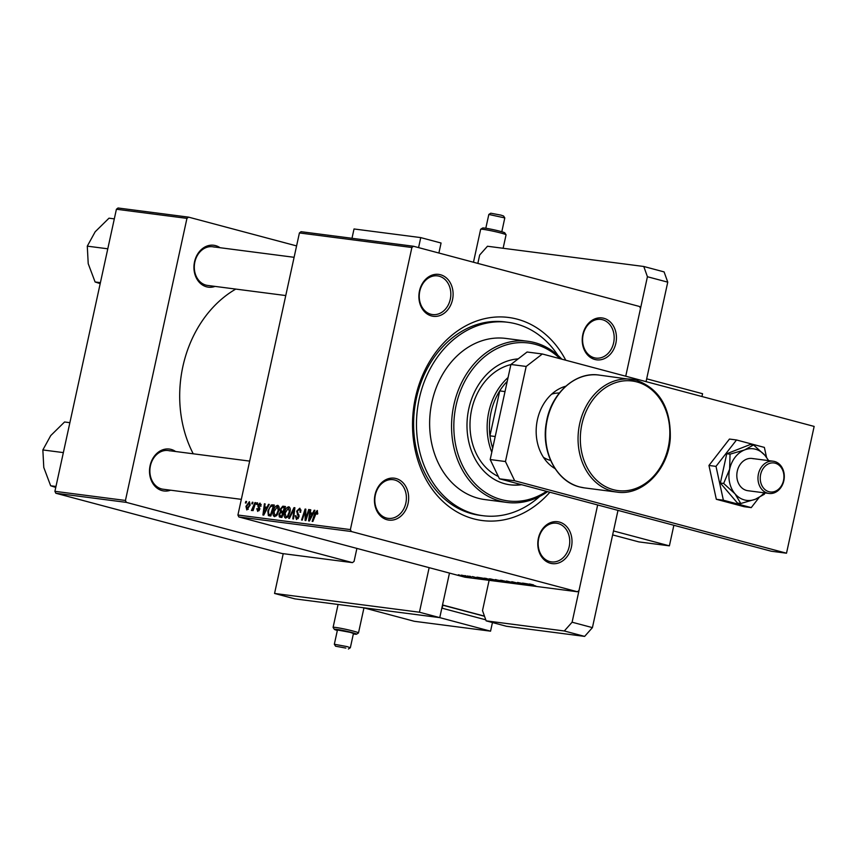<?xml version="1.0" encoding="UTF-8"?>
<svg xmlns="http://www.w3.org/2000/svg" width="857" height="857" viewBox="0 0 857 857"><rect width="100%" height="100%" fill="white"/><g stroke="black" fill="none" stroke-linecap="round" stroke-linejoin="round"><path stroke-width="1.29" d="M550.408 563.274A21.125 17.033 -82.6 0 1 538.389 538.271A21.125 17.033 -82.6 0 1 559.396 522.074A21.125 17.033 -82.6 0 1 571.415 547.077A21.125 17.033 -82.6 0 1 550.408 563.274M558.1 523.531A19.497 15.726 97.4 0 0 556.45 523.209A19.497 15.726 97.4 0 0 538.507 539.503A19.497 15.726 97.4 0 0 549.808 561.571A19.497 15.726 97.4 0 0 551.447 561.892A19.497 15.726 97.4 0 0 569.391 545.598A19.497 15.726 97.4 0 0 558.1 523.531M387.064 519.749A21.125 17.033 -82.6 0 1 375.045 494.746A21.125 17.033 -82.6 0 1 396.052 478.538A21.125 17.033 -82.6 0 1 408.071 503.541A21.125 17.033 -82.6 0 1 387.064 519.749M394.756 480.006A19.497 15.726 97.4 0 0 393.106 479.684A19.497 15.726 97.4 0 0 375.162 495.978A19.497 15.726 97.4 0 0 386.464 518.035A19.497 15.726 97.4 0 0 388.103 518.356A19.497 15.726 97.4 0 0 406.047 502.063A19.497 15.726 97.4 0 0 394.756 480.006M431.5 315.944A21.125 17.033 -82.6 0 1 419.48 290.952A21.125 17.033 -82.6 0 1 440.487 274.743A21.125 17.033 -82.6 0 1 452.507 299.746A21.125 17.033 -82.6 0 1 431.5 315.944M439.191 276.211A19.497 15.726 97.4 0 0 437.541 275.879A19.497 15.726 97.4 0 0 419.598 292.183A19.497 15.726 97.4 0 0 430.889 314.24A19.497 15.726 97.4 0 0 432.539 314.562A19.497 15.726 97.4 0 0 450.482 298.268A19.497 15.726 97.4 0 0 439.191 276.211M594.844 359.479A21.125 17.033 -82.6 0 1 582.824 334.476A21.125 17.033 -82.6 0 1 603.831 318.279A21.125 17.033 -82.6 0 1 615.851 343.271A21.125 17.033 -82.6 0 1 594.844 359.479M602.535 319.736A19.497 15.726 97.4 0 0 600.886 319.415A19.497 15.726 97.4 0 0 582.942 335.708A19.497 15.726 97.4 0 0 594.233 357.765A19.497 15.726 97.4 0 0 595.883 358.097A19.497 15.726 97.4 0 0 613.826 341.793A19.497 15.726 97.4 0 0 602.535 319.736M215.053 286.399A21.125 17.033 -82.6 0 1 206.558 286.816A21.125 17.033 -82.6 0 1 194.539 261.814A21.125 17.033 -82.6 0 1 215.546 245.616A21.125 17.033 -82.6 0 1 220.056 247.716M214.25 247.084A19.497 15.726 97.4 0 0 212.611 246.752A19.497 15.726 97.4 0 0 194.657 263.045A19.497 15.726 97.4 0 0 205.959 285.113A19.497 15.726 97.4 0 0 207.598 285.435L285.767 295.558M170.618 490.193A21.125 17.033 -82.6 0 1 162.134 490.622A21.125 17.033 -82.6 0 1 150.104 465.619A21.125 17.033 -82.6 0 1 171.111 449.411A21.125 17.033 -82.6 0 1 175.621 451.521M169.815 450.878A19.497 15.726 97.4 0 0 168.176 450.546A19.497 15.726 97.4 0 0 150.221 466.851A19.497 15.726 97.4 0 0 161.523 488.908A19.497 15.726 97.4 0 0 163.162 489.229L241.331 499.352M549.873 492.229A102.39 82.561 -82.6 0 1 473.675 518.849A102.39 82.561 -82.6 0 1 415.431 397.691A102.39 82.561 -82.6 0 1 517.221 319.168A102.39 82.561 -82.6 0 1 565.781 360.24M557.928 355.376A97.505 78.63 97.4 0 0 516.182 323.925A97.505 78.63 97.4 0 0 507.965 322.307L505.116 321.932A97.505 78.63 97.4 0 0 415.388 403.411A97.505 78.63 97.4 0 0 471.853 513.729A97.505 78.63 97.4 0 0 480.07 515.346L482.93 515.71A97.505 78.63 97.4 0 0 539.653 496.46M256.961 502.823L257.657 502.92L257.164 504.484L256.457 504.387L256.961 502.823L257.636 503.005M252.29 502.223L252.976 502.309L252.494 503.873L251.776 503.787L252.29 502.223L252.954 502.395M278.011 505.448L277.668 505.362C279.103 506.026 279.521 507.719 278.911 510.451L276.929 515.239L274.583 516.664C273.104 515.978 272.697 514.232 273.351 511.425C274.111 507.901 275.547 505.876 277.668 505.362L277.861 505.394M268.52 504.323L269.269 504.419L263.752 515.111L262.906 515.003L264.417 503.787L265.113 503.884L264.674 506.937L267.041 507.237L268.52 504.323L269.227 504.505M282.799 506.176L285.467 506.519L281.921 517.467L280.218 517.242L279.328 516.942L278.964 514.307L280.475 511.725L280.132 509.369L282.799 506.176L285.36 506.851M294.026 507.623L294.904 507.74L293.512 518.967L292.805 518.871L294.005 509.251L289.43 518.431L288.691 518.335L294.026 507.623L294.894 507.858M317.358 510.536L317.615 514.082L316.886 514.136L316.736 511.747L312.859 521.474L312.152 521.377L314.755 513.354L317.229 510.493M308.681 509.519L309.388 509.615L305.831 520.563L305.092 520.467L305.242 510.804L302.264 520.103L301.557 520.006L305.103 509.058L305.831 509.154L305.703 518.806L308.681 509.519L309.356 509.701M299.414 232.943L301.032 231.69L413.502 246.259L411.885 247.502L299.414 232.943L237.914 515.025L350.384 529.583L351.306 531.511L238.835 516.942L237.914 515.025M411.885 247.502L350.384 529.583M314.187 510.236L314.937 510.333L309.42 521.024L308.574 520.917L310.073 509.701L310.77 509.797L310.341 512.85L312.709 513.15L314.187 510.236L314.894 510.418M299.961 508.319L300.711 512.207L299.993 512.25L300.175 510.59L299.136 509.476L297.379 511.158L298.997 516.792L296.49 519.503L295.301 515.785L296.019 515.764L296.801 518.206L298.29 516.771L296.661 511.168L299.736 508.233M300.936 509.936L299.136 509.476M296.651 518.174L298.257 518.592L296.651 518.174M289.109 506.883L288.755 506.798C290.191 507.462 290.609 509.154 289.998 511.886L288.016 516.675L285.67 518.099C284.192 517.414 283.785 515.668 284.449 512.861C285.199 509.337 286.634 507.312 288.755 506.798L288.948 506.83M257.796 511.372L256.746 508.726L257.475 508.672L258.043 510.376L259.018 509.358L257.871 505.202L260.014 503.07L261.042 506.166L260.324 506.219L259.767 504.077L258.589 505.202L259.746 509.272L257.603 511.34M261.192 504.452L259.767 504.077M257.936 510.344L259.146 510.665L257.936 510.344M272.408 504.827L274.379 505.084L270.833 516.032L269.173 515.818L268.348 515.56L267.845 510.976L271.273 504.955L274.304 505.33M249.473 501.741L250.148 505.094L246.827 509.958L245.948 506.38L249.355 501.699M254.958 502.566L255.665 502.652L253.083 510.622L252.376 510.526L252.922 508.887L251.401 510.547L254.958 502.566L255.632 502.748M245.873 501.388L246.57 501.484L246.077 503.048L245.37 502.952L245.873 501.388L246.537 501.57M492.25 579.857L489.99 578.861L499.149 581.11L492.272 579.761M489.218 578.85L489.99 578.861M499.149 581.11L498.581 580.896M482.598 578.25L486.69 579.664L476.888 577.179L482.63 578.111M529.39 583.96L533.472 584.87L530.387 584.238L535.936 586.049L530.269 584.303M530.408 584.131L531.147 584.56M512.336 581.999L519.931 583.66L511.79 581.689M519.91 583.799L520.478 583.81M512.475 583.006L506.498 581.014L517.296 583.628L508.094 581.4L512.507 582.867M503.338 581.292L501.088 580.296L510.236 582.546L503.359 581.196M500.306 580.285L501.088 580.296M510.236 582.546L509.669 582.332M459.459 575.101L458.345 574.779L459.481 574.993M238.835 516.942L464.923 577.2L577.393 591.759L351.306 531.511M496.139 579.943L505.705 582.128L495.271 579.557M528.266 584.163L532.358 585.577L522.545 583.092L528.298 584.024M525.866 584.27L517.574 582.449L525.898 584.163M472.346 576.579L478.635 578.304L472.635 576.611M484.023 578.132L494.618 580.692L483.841 578.164M463.348 575.958L467.676 576.89L463.369 575.861M460.948 575.165L461.516 575.176M468.297 576.911L467.729 576.643M465.865 575.925L464.762 575.604L465.887 575.818M471.361 577.222L467.429 575.958L471.586 577.04M470.547 576.536L469.443 576.215L470.568 576.429M413.502 246.259L639.59 306.506L640.511 308.434L625.739 376.212L647.421 276.736L643.778 266.484L664.1 271.905L667.753 282.157L646.06 381.633L646.671 378.826L702.558 393.717L701.947 396.523M572.101 622.214L592.423 627.624L584.635 636.397L564.313 630.977L572.101 622.214L597.661 504.966L579.011 590.516L577.393 591.759M116.413 209.247L118.03 207.994L188.561 217.132L186.944 218.374L116.413 209.247L54.912 491.329L125.443 500.456L126.365 502.384L55.834 493.246L54.912 491.329M186.944 218.374L125.443 500.456M126.365 502.384L352.452 562.631L281.921 553.493L55.834 493.246M356.898 548.405L354.07 561.389L352.452 562.631M296.586 245.916L188.561 217.132M235.771 289.088A112.138 90.424 97.4 0 0 193.232 453.792M504.098 581.774L499.792 580.896L504.12 581.678M500.584 580.8L499.792 580.896M500.777 580.821L496.214 579.835L500.799 580.725M496.246 579.686L496.835 580.146M509.047 582.128L501.602 580.371M508.587 582.374L502.095 580.457M530.644 584.977L527.034 584.142L530.676 584.828M484.976 579.064L481.366 578.229L485.008 578.914M486.198 578.389L486.165 578.529C484.559 578.346 485.083 578.614 487.74 579.311L491.993 580.339M493.032 580.243L485.158 578.25M492.004 580.21L492.957 580.478M497.96 580.692L490.504 578.936M497.499 580.939L491.007 579.021M462.341 575.304L467.269 576.504M466.894 576.675L462.052 575.251M305.831 510.965L305.242 510.804M305.831 509.251L305.103 509.058M306.345 518.967L305.703 518.806M310.759 509.883L310.073 509.701M313.244 513.622L310.341 512.85M313.383 513.332L312.709 513.15M310.405 517.574L312.044 514.404L310.148 514.157L309.356 519.77L310.405 517.574L311.102 517.757M312.741 514.586L312.044 514.404M309.977 519.931L309.356 519.77M317.829 513.364L317.165 513.182M315.43 513.536L314.755 513.354M300.743 512.068L300.079 511.897M300.936 510.793L300.175 510.59M300.936 509.947L299.479 509.561M295.922 516.214L295.247 516.032M295.965 515.968L295.301 515.785M298.964 516.953L298.29 516.771M299.114 515.978L298.247 515.753M297.347 511.35L296.661 511.168M294.701 509.433L294.005 509.251M285.124 513.043L284.449 512.861M287.663 515.753L289.323 511.747L288.423 508.083L285.113 513.075L285.981 516.803L288.488 515.978M289.998 511.929L289.323 511.747M287.556 517.221L285.842 516.771L287.556 517.232M279.639 514.489L278.964 514.307M283.528 512.529L280.475 511.725M280.796 509.551L280.132 509.369M281.642 516.096L282.746 512.679L280.389 512.85L279.661 514.35L280.453 515.935L282.307 516.278M283.421 512.861L282.746 512.679M282.264 516.428L280.132 515.882L282.253 516.45M283.153 511.404L284.353 507.708L282.36 507.505L280.817 509.497L281.685 511.211L283.828 511.586M285.027 507.89L284.353 507.708M283.774 511.768L281.417 511.158L283.763 511.79M261.203 504.462L259.96 504.13M257.432 508.908L256.746 508.726M259.682 509.529L259.018 509.358M259.81 508.887L259.093 508.694M259.328 507.087L257.903 506.712M258.557 505.384L257.871 505.202M265.092 503.97L264.417 503.787M267.577 507.708L264.674 506.937M267.727 507.419L267.041 507.237M264.738 511.661L266.377 508.49L264.492 508.244L263.688 513.857L264.738 511.661L265.434 511.843M267.073 508.672L266.377 508.49M264.32 514.018L263.688 513.857M271.219 514.832L270.544 514.661L273.265 506.273L272.376 506.155C270.469 506.198 269.184 507.858 268.52 511.136L267.845 510.976M274.176 505.726L271.273 504.955M273.94 506.444L273.265 506.273M268.52 511.136L268.702 514.232L270.544 514.661M268.702 514.232L271.176 514.961M277.4 514.543L276.565 514.318L278.225 510.311L277.336 506.648L274.026 511.64L273.351 511.425M278.9 510.483L278.225 510.311M274.026 511.64L274.754 515.336L276.468 515.796L274.883 515.368L276.565 514.318M279.05 507.108L277.561 506.712M279.05 507.098L277.336 506.648M246.623 506.551L245.948 506.38M248.284 509.283L246.998 508.94L249.419 505.137L248.969 502.684L246.634 506.466L247.073 508.951L248.294 509.272M250.094 505.309L249.419 505.137M253.586 509.058L252.922 508.887M491.8 452.175A58.501 47.178 -82.6 0 1 508.083 377.53M507.248 381.365A56.883 45.871 97.4 0 0 499.727 390.899A56.883 45.871 97.4 0 0 489.936 435.827A56.883 45.871 97.4 0 0 492.689 448.104M505.019 391.585L499.727 390.899L489.936 435.827L495.217 436.513M518.174 358.879A63.386 51.109 97.4 0 0 467.429 417.155A63.386 51.109 97.4 0 0 504.848 483.777A63.386 51.109 97.4 0 0 510.183 484.826A63.386 51.109 97.4 0 0 521.667 484.708M560.082 358.719A79.637 64.211 97.4 0 0 535.25 344.321A79.637 64.211 97.4 0 0 456.085 405.382A79.637 64.211 97.4 0 0 501.388 499.62A79.637 64.211 97.4 0 0 546.552 491.34M547.634 491.629A81.254 65.528 -82.6 0 1 506.937 502.438A81.254 65.528 -82.6 0 1 500.092 501.088A81.254 65.528 -82.6 0 1 453.032 409.164A81.254 65.528 -82.6 0 1 527.805 341.268A81.254 65.528 -82.6 0 1 534.65 342.607A81.254 65.528 -82.6 0 1 561.838 359.179M527.805 341.268L505.887 338.429A81.254 65.528 97.4 0 0 431.114 406.325A81.254 65.528 97.4 0 0 478.174 498.249A81.254 65.528 97.4 0 0 485.008 499.599L506.937 502.438M507.965 322.307A97.505 78.63 97.4 0 0 418.248 403.786A97.505 78.63 97.4 0 0 474.714 514.093A97.505 78.63 97.4 0 0 482.93 515.71M498.335 476.481A58.501 47.178 -82.6 0 1 470.439 417.005A58.501 47.178 -82.6 0 1 510.901 364.589M509.711 484.762A63.386 51.109 97.4 0 0 521.024 484.548M55.973 486.465L50.659 485.769L43.782 467.472L42.85 449.946L50.734 435.581L64.564 421.987L69.878 422.672M55.759 487.429L50.659 485.769M63.354 452.603L42.85 449.946M100.408 282.66L95.095 281.974L88.217 263.677L87.285 246.152L95.17 231.786L109 218.181L114.313 218.878M107.789 248.798L87.285 246.152M100.194 283.635L95.095 281.974M550.623 460.434A34.13 27.52 -82.6 0 1 550.14 460.316A34.13 27.52 -82.6 0 1 543.445 457.317M551.619 394.199A34.13 27.52 -82.6 0 1 559.353 393.009M484.473 616.129L442.523 604.956L449.475 573.076L439.759 617.629L419.437 612.219L274.561 593.451L283.228 553.665M429.143 567.666L419.437 612.219M485.79 619.836L441.826 608.127L439.759 617.629L363.507 607.752L414.317 621.293L490.558 631.17L439.759 617.629L294.883 598.872L274.561 593.451M351.991 238.3L354.027 228.969L420.744 237.603L418.57 247.609M438.891 253.029L441.066 243.024L420.744 237.603M477.842 263.41L479.674 255.011L487.472 246.248L643.778 266.484M612.637 534.907L638.883 541.903L669.392 545.845L613.505 530.954L617.983 510.376L592.423 627.624M667.753 282.157L647.421 276.736M564.313 630.977L486.155 620.854L506.476 626.274L584.635 636.397M486.155 620.854L482.502 610.602L489.111 580.328M565.759 386.218A43.878 35.383 97.4 0 0 536.611 424.344A43.878 35.383 97.4 0 0 555.09 468.64M814.15 426.422L542.331 353.984L526.177 366.453L505.448 461.537L514.693 480.766L786.512 553.204L814.15 426.422M526.177 366.453L510.922 364.471L490.193 459.556L505.448 461.537M510.922 364.471L527.087 352.013L542.331 353.984M514.693 480.766L499.438 478.795L771.257 551.222L786.512 553.204M499.438 478.795L490.193 459.556M669.392 545.845L673.87 525.277M760.341 480.134A14.623 11.794 97.4 0 0 773.625 491.789A14.623 11.794 97.4 0 0 783.834 474.767A14.623 11.794 97.4 0 0 770.55 463.123A14.623 11.794 97.4 0 0 760.341 480.134M784.187 474.35A16.251 13.101 -82.6 0 1 769.05 493.45A16.251 13.101 -82.6 0 1 758.081 480.316A16.251 13.101 -82.6 0 1 773.218 461.216A16.251 13.101 -82.6 0 1 784.187 474.35M766.544 457.37L764.369 447.408L736.506 439.973L716.002 466.369L723.372 500.199L716.323 499.288L744.187 506.712L751.246 507.623L758.991 497.649M723.372 500.199L751.246 507.623M736.506 439.973L729.457 439.063L708.953 465.458L716.323 499.288M716.002 466.369L708.953 465.458M768.675 460.627L764.926 455.335L753.549 444.944L744.604 449.925L730.035 454.167L729.65 469.175L723.651 483.444L735.027 493.836A25.999 20.964 97.4 0 0 744.444 499.942A25.999 20.964 97.4 0 0 755.349 499.256L764.294 494.285L765.087 492.936M768.29 460.573A25.999 20.964 97.4 0 0 764.926 455.335A25.999 20.964 97.4 0 0 744.604 449.925A25.999 20.964 97.4 0 0 729.65 469.175A25.999 20.964 97.4 0 0 735.027 493.836L740.78 503.509L755.349 499.256A25.999 20.964 97.4 0 0 764.123 492.807M753.432 458.741A16.251 13.101 97.4 0 0 752.06 458.474A16.251 13.101 97.4 0 0 737.106 472.057A16.251 13.101 97.4 0 0 746.522 490.44A16.251 13.101 97.4 0 0 747.882 490.707L769.05 493.45M723.651 483.444L720.362 483.027L737.491 503.08L740.78 503.509M753.549 444.944L750.261 444.526L726.747 453.749L720.362 483.027M730.035 454.167L726.747 453.749M480.681 229.248L482.62 228.016A11.377 0.718 12.3 0 1 489.111 228.819A11.377 0.718 12.3 0 1 500.37 231.347A11.377 0.718 12.3 0 1 504.805 232.858L506.037 234.775A13.005 0.814 -167.7 0 0 500.981 233.05A13.005 0.814 -167.7 0 0 488.115 230.169A13.005 0.814 -167.7 0 0 480.681 229.248A13.005 0.814 -167.7 0 0 480.648 229.29L473.471 262.242M503.123 248.273L506.058 234.839A13.005 0.814 -167.7 0 0 506.037 234.775M488.833 214.443L490.761 213.211L501.002 215.128L503.562 216.007L504.794 217.924L488.833 214.443L485.801 228.251M501.806 231.744L504.794 217.924M353.341 633.966A11.377 0.718 -167.7 0 0 356.533 634.201A11.377 0.718 -167.7 0 0 352.12 632.595A11.377 0.718 -167.7 0 0 340.229 629.959A11.377 0.718 -167.7 0 0 334.348 629.359A11.377 0.718 -167.7 0 0 337.347 630.473M334.348 629.359L333.105 627.431A13.005 0.814 12.3 0 1 333.094 627.378A13.005 0.814 12.3 0 1 340.186 628.181A13.005 0.814 12.3 0 1 353.416 631.138A13.005 0.814 12.3 0 1 358.494 632.916A13.005 0.814 12.3 0 1 358.462 632.969L356.533 634.201M345.842 648.085L335.59 646.21L345.842 648.085M335.59 646.21L334.337 644.25L347.139 646.617L350.342 647.742L348.381 649.006M350.342 647.742L353.448 633.484L350.245 632.359L337.444 629.991L334.337 644.25M484.526 616.279L442.48 605.128M442.169 608.213L442.833 605.171M490.558 631.17L492.443 622.536M305.82 516.353L305.103 516.171M305.831 513.214L305.124 513.022M307.181 516.385L306.495 516.203M298.997 514.896L297.304 514.446M294.326 512.379L293.608 512.186M259.821 508.212L258.675 507.901M254.604 505.93L253.908 505.748M584.41 487.89L579.546 486.926C556.172 481.388 540.767 451.05 546.402 422.372C550.901 393.599 575.422 371.349 599.022 375.066A56.883 45.871 97.4 0 0 546.68 422.597A56.883 45.871 97.4 0 0 579.621 486.937A56.883 45.871 97.4 0 0 584.41 487.89L616.815 492.079A56.883 45.871 -82.6 0 1 612.027 491.136A56.883 45.871 -82.6 0 1 579.086 426.797A56.883 45.871 -82.6 0 1 631.427 379.265A56.883 45.871 -82.6 0 1 636.215 380.208M613.323 489.679A55.255 44.553 97.4 0 0 668.256 447.3A55.255 44.553 97.4 0 0 636.826 381.911A55.255 44.553 97.4 0 0 581.892 424.29A55.255 44.553 97.4 0 0 613.323 489.679M269.194 514.468L271.166 514.993M249.666 461.109L168.176 450.546M212.611 246.752L294.101 257.304M616.815 492.079C642.375 496.246 668.492 469.647 670.281 438.184C670.956 408.082 659.622 388.767 636.29 380.219L599.022 375.066M773.218 461.216L752.06 458.474M333.094 627.378L338.087 604.464M358.494 632.916L363.957 607.881"/></g></svg>
